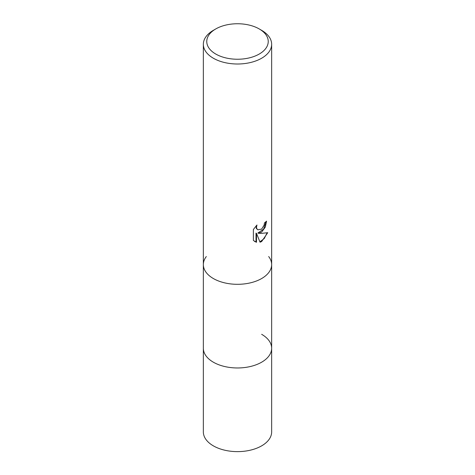 <?xml version="1.0" encoding="UTF-8"?>
<svg xmlns="http://www.w3.org/2000/svg" width="475" height="475" viewBox="0 0 475 475"><rect width="100%" height="100%" fill="white"/><g stroke="black" fill="none" stroke-linecap="round" stroke-linejoin="round"><path stroke-width="0.71" d="M213.352 278.534A34.153 19.718 180 0 1 203.348 264.593A34.153 19.718 180 0 0 224.432 282.809A34.153 19.718 180 0 0 261.648 278.534A34.153 19.718 180 0 0 271.652 264.593A34.153 19.718 180 0 1 250.568 282.809A34.153 19.718 180 0 1 213.352 278.534A34.153 19.718 180 0 0 256.868 280.832A34.153 19.718 180 0 0 268.678 256.542A34.153 19.718 180 0 1 271.652 264.593L271.652 348.252A34.153 19.718 180 0 1 261.648 362.193A34.153 19.718 180 0 1 224.432 366.468A34.153 19.718 180 0 1 203.348 348.252L203.348 431.912A34.153 19.718 180 0 0 224.432 450.128A34.153 19.718 180 0 0 261.648 445.853A34.153 19.718 180 0 0 271.652 431.912L271.652 348.252A34.153 19.718 180 0 1 268.678 356.298A34.153 19.718 180 0 1 213.352 362.193A34.153 19.718 180 0 1 206.322 356.298A34.153 19.718 180 0 1 203.348 348.252L203.348 264.593A34.153 19.718 180 0 1 206.322 256.542M261.648 334.305A34.153 19.718 180 0 1 268.678 356.298A34.153 19.718 180 0 1 213.352 362.193A34.153 19.718 180 0 1 206.322 356.298L206.322 356.298M261.648 232.055L258.376 233.284L261.648 233.373L267.734 232.685L261.648 241.543L260.045 242.22L256.5 233.379L256.5 242.297L253.383 240.463L253.383 229.467L256.975 225.013L256.488 227.198L256.844 228.766L257.818 229.811L261.648 229.098L264.118 225.156L264.48 222.876A34.153 19.718 0 0 0 266.558 221.142L265.299 227.121L261.648 232.055M259.237 28.945L261.654 30.341A34.153 19.718 180 0 1 271.652 44.288A34.153 19.718 180 0 1 261.648 58.229A34.153 19.718 180 0 1 224.432 62.504A34.153 19.718 180 0 1 203.348 44.288A34.153 19.718 180 0 1 213.346 30.341A34.153 19.718 180 0 1 213.352 30.341L215.763 28.945A30.738 17.747 180 0 1 259.237 28.945A30.738 17.747 180 0 1 259.237 54.043A30.738 17.747 180 0 1 215.763 54.043A30.738 17.747 180 0 1 215.763 28.945L213.346 30.341M266.042 221.611L263.589 229.164L257.889 233.005L258.376 233.284M257.818 229.811L256.352 228.487L256.108 225.898M254.612 241.478L256.013 242.013L256.013 233.094L256.5 233.379M259.896 241.834L264.248 238.533L267.092 232.845M256.013 242.013L256.5 242.297M203.348 264.593L203.348 44.288M271.652 264.593L271.652 44.288"/></g></svg>
